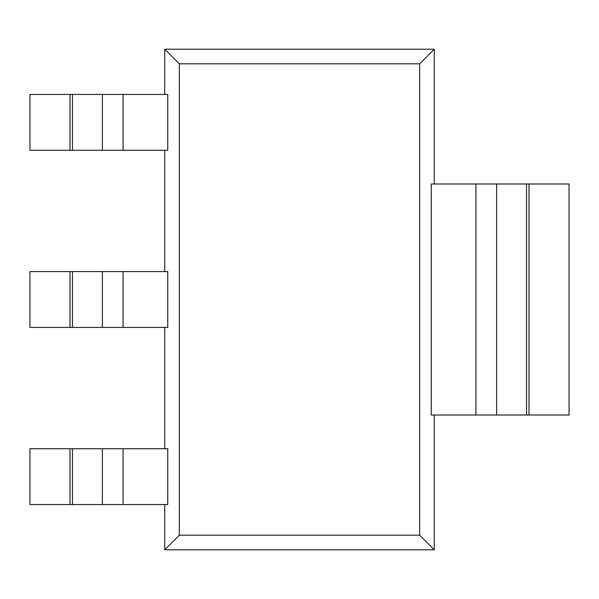 <?xml version="1.0" encoding="UTF-8"?>
<svg xmlns="http://www.w3.org/2000/svg" width="599" height="599" viewBox="0 0 599 599"><rect width="100%" height="100%" fill="white"/><g stroke="black" fill="none" stroke-linecap="round" stroke-linejoin="round"><path stroke-width="0.9" d="M179.341 63.816L179.341 535.184L419.659 535.184L419.659 63.816L179.341 63.816L164.725 49.2L164.725 94.447M164.725 150.282L164.725 271.579M164.725 327.421L164.725 448.718M164.725 504.553L164.725 549.8L434.275 549.8L434.275 415.025M179.341 535.184L164.725 549.8M419.659 535.184L434.275 549.8M434.275 183.975L434.275 49.2L164.725 49.2M419.659 63.816L434.275 49.2M70.008 150.282L167.757 150.282L167.757 94.447L29.95 94.447L29.95 150.282L70.008 150.282L70.008 94.447M70.008 327.421L167.757 327.421L167.757 271.579L29.95 271.579L29.95 327.421L70.008 327.421L70.008 271.579M70.008 504.553L167.757 504.553L167.757 448.718L29.95 448.718L29.95 504.553L70.008 504.553L70.008 448.718M475.928 415.025L569.05 415.025L569.05 183.975L431.243 183.975L431.243 415.025L475.928 415.025L475.928 183.975M123.072 150.282L123.072 94.447M102.384 150.282L102.384 94.447M72.464 150.282L72.464 94.447M123.072 327.421L123.072 271.579M102.384 327.421L102.384 271.579M72.464 327.421L72.464 271.579M123.072 504.553L123.072 448.718M102.384 504.553L102.384 448.718M72.464 504.553L72.464 448.718M496.616 415.025L496.616 183.975M528.992 415.025L528.992 183.975M526.536 415.025L526.536 183.975"/></g></svg>
